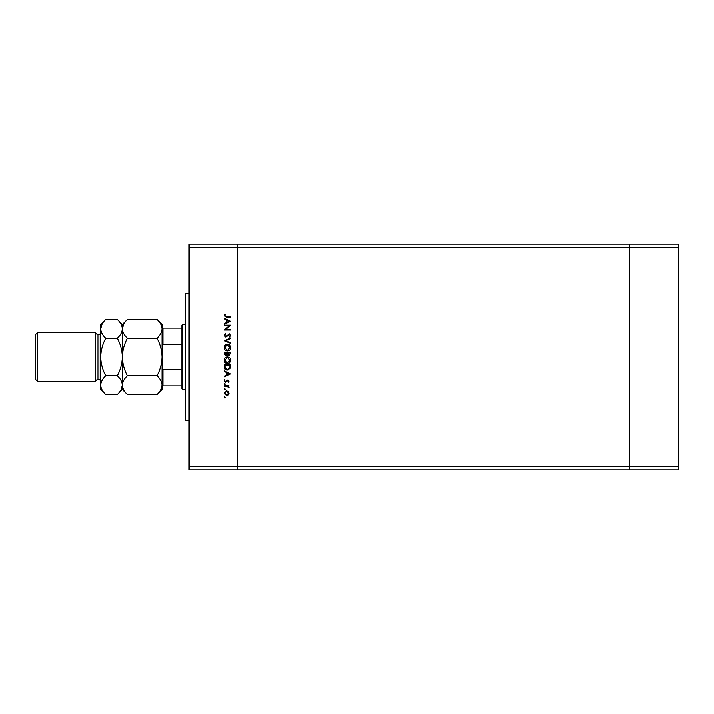 <?xml version="1.0" encoding="UTF-8"?>
<svg xmlns="http://www.w3.org/2000/svg" width="714" height="714" viewBox="0 0 714 714"><rect width="100%" height="100%" fill="white"/><g stroke="black" fill="none" stroke-linecap="round" stroke-linejoin="round"><path stroke-width="1.07" d="M678.3 247.794L678.3 469.812L237.869 469.812L237.869 247.794L678.3 247.794L678.3 244.188L629.561 244.188L629.561 469.812L629.561 244.188L189.13 244.188L189.13 466.206L237.869 466.206L237.869 244.188L237.869 247.794L189.13 247.794M678.3 466.206L237.869 466.206L237.869 469.812L189.13 469.812L189.13 466.206M189.13 420.18L185.524 420.18L185.524 293.82L189.13 293.82M229.292 325.745L224.33 325.745L224.33 325.182L230.649 325.182L225.678 329.475L230.649 329.475L230.649 330.038L224.33 330.038L229.292 325.745M225.874 337.169L224.169 335.366L225.544 333.438L225.865 333.974L224.812 335.366L225.883 336.597L229.337 333.849L230.809 335.401L229.738 337.088L229.346 336.571L230.158 335.339L229.364 334.411L225.874 337.169M224.33 340.73L230.649 337.981L230.649 338.588L225.669 340.694L230.649 342.8L230.649 343.407L224.33 340.73M224.169 347.629C224.339 345.603 225.437 344.487 227.463 344.291C229.489 344.469 230.604 345.558 230.809 347.575C230.649 349.628 229.542 350.752 227.489 350.94C225.463 350.761 224.348 349.655 224.169 347.629M224.169 360.258C224.339 358.232 225.437 357.125 227.463 356.929C229.489 357.098 230.604 358.196 230.809 360.213C230.649 362.266 229.542 363.39 227.489 363.569C225.463 363.39 224.348 362.293 224.169 360.258M224.33 370.861L230.649 373.94L224.33 376.858L224.33 376.242L226.356 375.305L226.356 372.44L224.33 371.476L224.33 370.861M224.25 397.386L224.776 396.859L225.303 397.386L224.776 397.912L224.25 397.386M226.624 390.87L228.266 391.504L229.024 393.262L228.266 395.012L226.624 395.645L224.25 393.262L226.624 390.87M224.25 389.21L224.776 388.684L225.303 389.21L224.776 389.737L224.25 389.21M224.33 386.336L224.33 385.765L228.944 385.765L228.266 386.336L229.024 387.461L228.373 387.64L227.463 386.435L224.33 386.336M224.25 384.105L224.776 383.579L225.303 384.105L224.776 384.632L224.25 384.105M227.811 379.937L229.024 381.097L228.373 382.285L227.837 380.5L225.579 382.365L224.25 381.008L224.874 379.687L224.812 380.981L225.562 381.794L227.811 379.937M227.409 370.048C225.374 369.932 224.348 368.861 224.33 366.826L224.33 364.872L230.649 364.872L230.417 368.147L227.409 370.048M224.33 353.939L224.33 352.234L230.649 352.234L230.649 353.466L229.078 355.474L227.739 354.742L226.124 355.956L224.33 353.939M224.33 318.212L230.649 321.291L224.33 324.21L224.33 323.594L226.356 322.657L226.356 319.792L224.33 318.837L224.33 318.212M224.812 315.642L226.445 316.516L230.649 316.516L230.649 317.078L226.383 317.078L224.169 315.606L224.892 314.08L225.383 314.419L224.812 315.642M226.624 395.083L228.462 393.253L226.624 391.433L224.812 393.253L226.624 395.083M226.998 375.011L229.417 373.895L226.998 372.753L226.998 375.011M229.997 365.434L224.972 365.434L225.133 367.969L227.409 369.486L229.819 367.817L229.997 365.434M227.489 363.007L230.158 360.24L227.463 357.5L224.812 360.24L227.489 363.007M229.997 353.573L229.997 352.796L227.971 352.796L229.069 354.903L229.997 353.573M227.329 353.18L224.972 352.796L226.124 355.393L227.248 354.358L227.329 353.18M227.489 350.369L230.158 347.602L227.463 344.862L224.812 347.602L227.489 350.369M226.998 322.362L229.417 321.246L226.998 320.104L226.998 322.362M182.811 389.487L181.909 388.586L181.909 325.414L182.811 324.513L182.811 389.487L185.524 389.487M162.051 385.881L162.953 385.881L162.051 385.881M181.909 385.881L162.953 385.881L162.953 369.798L162.051 367.371M181.909 344.202L162.953 344.202L162.051 346.629M181.909 369.798L162.953 369.798M162.051 328.119L162.953 328.119L162.051 328.119M181.909 328.119L162.953 328.119L162.953 344.202M37.503 381.365L35.7 379.562L35.7 334.438L37.503 332.635L37.503 381.365L95.265 381.365L97.068 379.562L97.068 334.438L98.88 334.438C99.371 334.848 99.978 334.25 100.683 332.635M95.265 381.365L95.265 332.635L37.503 332.635M160.659 389.951L162.051 385.141C161.864 388.434 160.186 391.558 157.026 394.521L127.369 394.521C124.227 391.593 122.549 388.47 122.344 385.141C122.531 381.847 124.209 378.715 127.369 375.76L157.026 375.76C160.168 378.679 161.846 381.803 162.051 385.141L162.051 357C161.855 363.631 160.177 369.888 157.026 375.76M157.026 338.24C160.177 344.13 161.855 350.387 162.051 357L162.051 328.859C161.864 332.153 160.186 335.285 157.026 338.24L127.369 338.24C124.227 335.321 122.549 332.197 122.344 328.859C122.531 325.566 124.209 322.442 127.369 319.479L157.026 319.479C160.168 322.407 161.846 325.53 162.051 328.859L162.051 324.513L157.026 319.479M127.369 375.76C124.218 369.87 122.54 363.613 122.344 357C122.54 350.369 124.218 344.112 127.369 338.24M123.736 324.049L122.344 328.859L122.344 324.513L127.369 319.479M122.344 357L122.344 328.859C122.148 332.153 120.479 335.285 117.319 338.24C120.47 344.13 122.148 350.387 122.344 357C122.139 363.631 120.47 369.888 117.319 375.76C120.461 378.679 122.13 381.803 122.344 385.141L122.344 357M127.369 394.521L122.344 389.487L122.344 385.141C122.148 388.434 120.479 391.558 117.319 394.521L105.708 394.521C102.566 391.593 100.888 388.47 100.683 385.141L100.683 324.513L105.708 319.479L117.319 319.479C120.461 322.407 122.13 325.53 122.344 328.859M157.026 394.521L162.051 389.487L162.051 385.141M120.943 389.951L122.344 385.301M105.708 394.521L100.683 389.487L100.683 385.141C100.87 381.847 102.548 378.715 105.708 375.76C102.557 369.87 100.879 363.613 100.683 357C100.888 350.369 102.557 344.112 105.708 338.24C102.566 335.321 100.888 332.197 100.683 328.859C100.87 325.566 102.548 322.442 105.708 319.479M102.075 324.049L100.683 328.859M105.708 338.24L117.319 338.24M105.708 375.76L117.319 375.76M97.068 379.562L98.88 379.562L98.88 334.438M182.811 324.513L185.524 324.513M122.344 389.487L117.319 394.521M122.344 324.513L117.319 319.479M98.88 379.562C99.371 379.152 99.978 379.75 100.683 381.365M97.068 334.438L95.265 332.635"/></g></svg>
